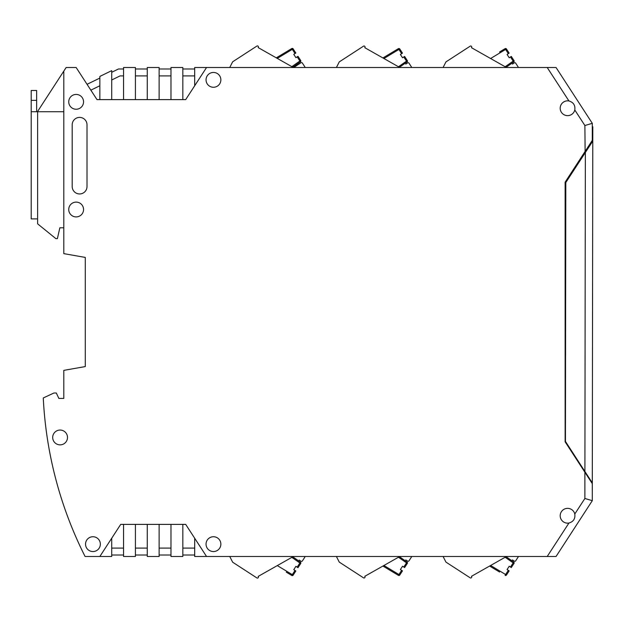<?xml version="1.0" encoding="UTF-8"?>
<svg xmlns="http://www.w3.org/2000/svg" width="624" height="624" viewBox="0 0 624 624"><rect width="100%" height="100%" fill="white"/><g stroke="black" fill="none" stroke-linecap="round" stroke-linejoin="round"><path stroke-width="0.94" d="M182.832 524.386L185.695 524.386L182.832 524.386L182.832 556.491L170.976 556.491L170.976 524.386L182.832 524.386M147.272 524.386L159.128 524.386L159.128 556.491L147.272 556.491L147.272 524.386L135.416 524.386L135.416 556.491L123.56 556.491L123.56 524.386L120.705 524.386L99.856 556.491L85.075 556.491A395.132 395.132 0 0 1 43.274 397.964L53.921 393.003L56.324 393.003L58.859 398.432L63.796 398.432L63.796 370.367L85.285 366.577L73.18 368.714M85.285 257.423L85.285 366.577L85.285 257.423L63.796 253.633L63.796 71.12L37.432 111.719M584.883 498.482L592.293 500.674L556.046 556.491L547.209 556.491L568.94 523.029C573.456 521.687 575.406 518.677 574.798 514.012L584.883 498.482L584.883 472.228L565.126 441.808L565.126 182.192L592.293 140.361L592.293 123.326L592.293 126.789L592.8 126.789L592.777 141.11L586.841 150.228M206.544 556.491L194.688 556.491L194.688 538.239L185.695 524.386L206.544 556.491L547.209 556.491M194.688 85.761L185.695 99.614L182.832 99.614L185.695 99.614L206.544 67.509L194.688 67.509L194.688 85.761M99.856 85.769L90.854 90.152L96.993 99.614L99.856 99.614L99.856 76.424L111.712 70.645L111.712 99.614L96.993 99.614L76.144 67.509L66.144 67.509L63.796 71.12M135.416 524.386L120.705 524.386L111.712 538.239L111.712 556.491L99.856 556.491M170.976 67.509L170.976 99.614L182.832 99.614L182.832 67.509L170.976 67.509M159.128 68.991L170.976 68.991M123.56 68.991L118.474 68.991L111.712 72.29M123.56 75.91L120.065 75.91L111.712 79.981M123.56 99.614L123.56 67.509L135.416 67.509L135.416 99.614L111.712 99.614M99.856 78.07L87.056 84.31M147.272 548.09L135.416 548.09M170.976 548.09L159.128 548.09M123.56 555.009L111.712 555.009M585.133 152.857L584.883 125.518L592.293 123.326L556.046 67.509L206.544 67.509M135.416 555.009L147.272 555.009M170.976 555.009L159.128 555.009M194.688 68.991L182.832 68.991M135.416 99.614L147.272 99.614L147.272 67.509L159.128 67.509L159.128 99.614L170.976 99.614M170.976 75.91L159.128 75.91M182.832 75.91L194.688 75.91M135.416 68.991L147.272 68.991M147.272 75.91L135.416 75.91M58.859 398.432L63.796 398.432M123.56 548.09L111.712 548.09M147.272 99.614L159.128 99.614M170.976 524.386L159.128 524.386M194.688 548.09L182.832 548.09M182.832 555.009L194.688 555.009M585.133 471.822L585.133 472.61L584.883 472.228L592.293 483.639L592.293 500.674L556.046 556.491M586.115 474.131L586.115 473.351M586.115 149.869L586.115 151.343M574.798 109.988C575.406 105.323 573.456 102.313 568.94 100.971A7.41 7.41 0 0 0 560.188 108.256A7.41 7.41 0 0 0 574.798 109.988L584.883 125.518M568.94 523.029A7.41 7.41 0 0 1 560.188 515.744A7.41 7.41 0 0 1 574.798 514.012M76.144 109.247A7.41 7.41 0 0 1 68.741 101.837A7.41 7.41 0 0 1 76.144 94.427A7.41 7.41 0 0 1 83.554 101.837A7.41 7.41 0 0 1 76.144 109.247M60.091 444.865A7.41 7.41 0 0 1 52.689 437.455A7.41 7.41 0 0 1 60.091 430.045A7.41 7.41 0 0 1 67.501 437.455A7.41 7.41 0 0 1 60.091 444.865M92.937 551.554A7.41 7.41 0 0 1 85.535 544.144A7.41 7.41 0 0 1 92.937 536.734A7.41 7.41 0 0 1 100.347 544.144A7.41 7.41 0 0 1 92.937 551.554M213.455 551.554A7.41 7.41 0 0 1 206.045 544.144A7.41 7.41 0 0 1 213.455 536.734A7.41 7.41 0 0 1 220.865 544.144A7.41 7.41 0 0 1 213.455 551.554M76.144 216.918A7.41 7.41 0 0 1 68.741 209.516A7.41 7.41 0 0 1 76.144 202.106A7.41 7.41 0 0 1 83.554 209.516A7.41 7.41 0 0 1 76.144 216.918M213.455 72.446A7.41 7.41 0 0 0 206.045 79.856A7.41 7.41 0 0 0 213.455 87.266A7.41 7.41 0 0 0 220.865 79.856A7.41 7.41 0 0 0 213.455 72.446M79.607 117.398A7.41 7.41 0 0 0 72.197 124.808L72.197 186.545A7.41 7.41 0 0 0 79.607 193.955A7.41 7.41 0 0 0 87.009 186.545L87.009 124.808A7.41 7.41 0 0 0 79.607 117.398M592.293 491.299L592.777 141.11L592.301 482.906L584.906 471.487L585.359 152.513L565.804 182.528L565.445 441.418L584.906 471.487M585.359 152.513L592.777 141.11M586.388 473.772L592.301 482.906M63.796 111.719L31.2 111.719L31.2 218.899L31.2 90.48L36.637 90.48L36.637 111.719M63.796 227.783L59.849 227.783L57.377 238.657L55.895 238.657L37.619 223.837L37.619 218.899L31.2 218.899M490.604 565.484L505.612 574.517L508.318 570.344L507.078 569.54L509.231 566.225L511.298 567.567L514.004 563.402A0.991 0.991 0 0 0 513.747 562.052L506.103 556.709L506.493 556.491L471.471 576.311A0.991 0.991 0 0 1 471.221 577.847L471.19 577.863A0.991 0.991 0 0 1 470.176 577.824L445.949 562.107L443.087 556.491M518.193 556.951L515.674 560.836A0.991 0.991 0 0 1 514.301 561.132L512.437 559.915M509.231 566.225L507.078 569.54M510.471 567.029L513.178 562.864L514.004 563.402A0.991 0.991 0 0 0 513.747 562.052L508.451 558.355L513.747 562.052A0.991 0.991 0 0 1 514.004 563.402A0.991 0.991 0 0 0 513.747 562.052A0.991 0.991 0 0 1 514.004 563.402A0.991 0.991 0 0 0 513.747 562.052L513.178 562.864L505.144 557.248M499.567 572.036L489.614 566.046M506.438 575.055A0.991 0.991 0 0 1 505.105 575.367L505.612 574.517L506.438 575.055L509.145 570.882L508.318 570.344M383.916 565.484L398.923 574.517L401.638 570.344L400.39 569.54L402.542 566.225L404.617 567.567L407.324 563.402A0.991 0.991 0 0 0 407.059 562.052L399.415 556.709L399.805 556.491L364.783 576.311A0.991 0.991 0 0 1 364.541 577.847L364.51 577.863A0.991 0.991 0 0 1 363.488 577.824L339.269 562.107L336.406 556.491M411.505 556.951L408.985 560.836A0.991 0.991 0 0 1 407.62 561.132L405.756 559.915M403.783 567.029L407.059 562.052L399.415 556.709M402.542 566.225L400.39 569.54M407.059 562.052L401.762 558.355L407.059 562.052M392.886 572.036L397.121 574.579M382.925 566.046L398.416 575.367A0.991 0.991 0 0 0 399.758 575.055L402.464 570.882L401.638 570.344M401.076 573.027L399.758 575.055L398.923 574.517L398.416 575.367M277.298 565.594L292.305 574.626L295.012 570.453L293.771 569.65L295.924 566.335L297.991 567.684L300.698 563.511A0.991 0.991 0 0 0 300.44 562.162L292.796 556.819L293.381 556.491L258.164 576.412A0.991 0.991 0 0 1 257.915 577.949L257.884 577.964A0.991 0.991 0 0 1 256.87 577.925L232.651 562.201L229.733 556.491M304.886 557.068L302.367 560.953A0.991 0.991 0 0 1 300.994 561.241L299.138 560.032M291.798 575.476L292.305 574.626L293.132 575.164A0.991 0.991 0 0 1 291.798 575.476L286.26 572.138M295.924 566.335L293.771 569.65M293.132 575.164L295.838 570.991L295.012 570.453M299.606 565.196L297.991 567.684M512.437 64.085L514.301 62.868A0.991 0.991 0 0 1 515.674 63.164L518.193 67.049M443.087 67.509L445.949 61.893L470.176 46.176A0.991 0.991 0 0 1 471.19 46.137L471.221 46.153A0.991 0.991 0 0 1 471.471 47.689L506.493 67.509L506.103 67.291L513.747 61.948L506.103 67.291M490.604 58.516L506.438 48.945L509.145 53.118L507.757 50.973M499.567 51.964L505.105 48.633A0.991 0.991 0 0 1 506.438 48.945A0.991 0.991 0 0 0 505.105 48.633L508.318 53.656L509.145 53.118M510.471 56.971L513.178 61.136L514.004 60.598L511.298 56.433L509.231 57.775L507.078 54.46L508.318 53.656M514.004 60.598A0.991 0.991 0 0 1 513.747 61.948L508.451 65.645L513.747 61.948A0.991 0.991 0 0 0 514.004 60.598A0.991 0.991 0 0 1 513.747 61.948L513.178 61.136L505.144 66.752M509.231 57.775L507.078 54.46M405.756 64.085L407.62 62.868A0.991 0.991 0 0 1 408.985 63.164L411.505 67.049M336.406 67.509L339.269 61.893L363.488 46.176A0.991 0.991 0 0 1 364.51 46.137L364.541 46.153A0.991 0.991 0 0 1 364.783 47.689L399.805 67.509L399.415 67.291L407.059 61.948L399.415 67.291M383.916 58.516L399.758 48.945L402.464 53.118L399.758 48.945A0.991 0.991 0 0 0 398.416 48.633L382.925 57.954L398.416 48.633L401.638 53.656L402.464 53.118M406.224 58.913L404.617 56.433L402.542 57.775L400.39 54.46L401.638 53.656M402.542 57.775L400.39 54.46M404.617 56.433L407.324 60.598A0.991 0.991 0 0 1 407.059 61.948L401.762 65.645M302.367 63.047L305.261 67.509L302.367 63.047A0.991 0.991 0 0 0 300.994 62.759L293.686 67.509L300.994 62.759M257.915 46.051L257.915 46.051A0.991 0.991 0 0 1 258.164 47.588L275.855 57.595M232.651 61.799L229.733 67.509L232.651 61.799L256.87 46.075A0.991 0.991 0 0 1 257.884 46.036M297.991 56.316L300.698 60.489L297.991 56.316L295.924 57.665L293.771 54.35L295.838 53.009L293.132 48.836A0.991 0.991 0 0 0 291.798 48.524L276.307 57.853M297.164 56.854L299.871 61.027L300.698 60.489A0.991 0.991 0 0 1 300.44 61.838L292.796 67.181L300.44 61.838A0.991 0.991 0 0 0 300.698 60.489L299.606 58.804M295.924 57.665L293.771 54.35M258.164 47.588L292.796 67.181M277.298 58.406L293.132 48.836L295.838 53.009M293.132 48.836A0.991 0.991 0 0 0 291.798 48.524L295.012 53.547M568.94 100.971L547.209 67.509M31.2 100.355L36.637 100.355M37.619 111.719L37.619 218.899M407.324 563.402L398.463 557.248M297.164 567.146L299.871 562.973L291.845 557.357M300.698 563.511L299.871 562.973L300.44 562.162M403.783 56.971L407.059 61.948M407.324 60.598L398.463 66.752M300.44 61.838L299.871 61.027L291.845 66.643"/></g></svg>
